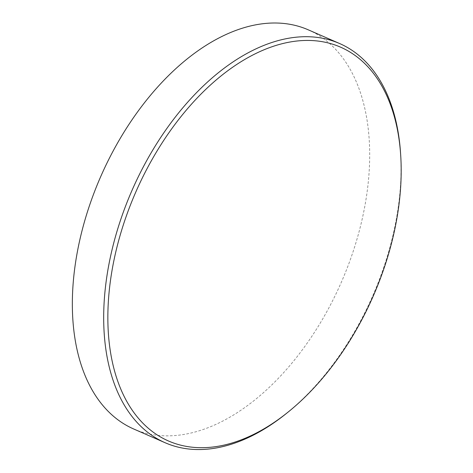 <?xml version="1.0" encoding="UTF-8"?>
<svg xmlns="http://www.w3.org/2000/svg" width="473" height="473" viewBox="0 0 473 473"><rect width="100%" height="100%" fill="white"/><g stroke="black" fill="none" stroke-linecap="round" stroke-linejoin="round"><path stroke-width="0.35" stroke-dasharray="2.37 1.77" d="M400.501 152.359A217.834 131.399 -66.4 0 1 359.61 322.698A217.834 131.399 -66.4 0 1 286.319 413.52M133.753 429.017A217.834 131.399 113.6 0 0 328.274 308.999A217.834 131.399 113.6 0 0 323.999 38.963A217.834 131.399 113.6 0 0 308.278 29.834"/><path stroke-width="0.71" d="M148.705 165.58A214.884 129.62 113.6 0 0 152.921 431.955A214.884 129.62 113.6 0 0 288.016 412.154A214.884 129.62 113.6 0 0 360.314 322.562A214.884 129.62 113.6 0 0 400.649 154.529A214.884 129.62 113.6 0 0 356.098 56.186A214.884 129.62 113.6 0 0 148.705 165.58M288.016 412.154L286.319 413.52A217.834 131.399 -66.4 0 1 165.089 442.722A217.834 131.399 -66.4 0 1 145.093 163.557A217.834 131.399 -66.4 0 1 339.614 43.534A217.834 131.399 -66.4 0 1 400.501 152.359L400.649 154.529M339.614 43.534L308.278 29.834A217.834 131.399 113.6 0 0 113.757 149.858A217.834 131.399 113.6 0 0 118.031 419.888A217.834 131.399 113.6 0 0 133.753 429.017L165.089 442.722"/></g></svg>
